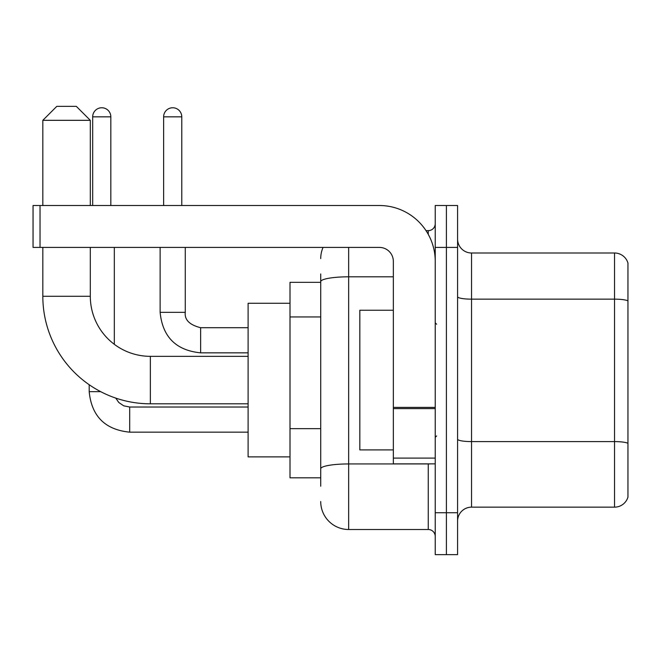 <?xml version="1.0" encoding="UTF-8"?>
<svg xmlns="http://www.w3.org/2000/svg" width="661" height="661" viewBox="0 0 661 661"><rect width="100%" height="100%" fill="white"/><g stroke="black" fill="none" stroke-linecap="round" stroke-linejoin="round"><path stroke-width="0.99" d="M320.725 282.321L290.005 282.321L290.005 477.829L320.725 477.829M320.725 486.207L320.725 273.943M435.235 512.738L435.235 554.637L446.406 554.637L446.406 512.738L446.406 554.637L457.577 554.637L457.577 512.738L446.406 512.738L446.406 247.412L446.406 512.738L435.235 512.738L435.235 247.412L446.406 247.412L446.406 205.513L446.406 247.412L457.577 247.412L457.577 512.738M457.577 247.412L457.577 205.513L435.235 205.513L435.235 247.412M348.653 247.412L348.653 529.502L428.254 529.502L428.254 463.865M426.031 230.648L428.254 230.648A6.982 6.982 0 0 0 435.235 223.666M320.725 308.563L320.725 281.66A27.927 4.85 180 0 1 348.653 276.81L393.345 276.81M435.235 536.484A6.982 6.982 0 0 0 428.254 529.502M320.725 258.583A27.927 27.927 0 0 1 323.055 247.412M348.653 529.502A27.927 27.927 0 0 1 320.725 501.567M457.577 521.116A13.964 13.964 0 0 1 471.541 507.152L614.54 507.152L614.54 252.998L471.541 252.998A13.964 13.964 0 0 1 457.577 239.034A13.964 13.964 0 0 0 471.541 252.998L471.541 507.152M627.95 263.053A13.964 13.964 0 0 0 614.54 252.998A13.964 13.964 0 0 1 627.95 263.053L627.95 497.097A13.964 13.964 0 0 1 614.54 507.152M248.106 403.813L150.353 403.813A107.528 107.528 0 0 1 42.825 296.285L42.825 247.412M150.353 403.813L150.353 356.337A60.052 60.052 0 0 1 90.309 296.285L90.309 247.412M56.788 106.363L76.337 106.363L90.309 120.327L42.825 120.327L56.788 106.363M90.309 205.513L90.309 120.327M42.825 205.513L42.825 120.327M290.005 303.267L248.106 303.267L248.106 456.883L290.005 456.883M92.68 205.513L92.68 116.84A9.08 9.08 0 0 1 101.753 107.76A9.08 9.08 0 0 1 110.833 116.84L110.833 205.513M114.328 344.323L114.328 247.412M100.703 391.667L89.21 391.667L89.185 384.727M163.622 205.513L163.622 116.84A9.08 9.08 0 0 1 172.695 107.76A9.08 9.08 0 0 1 181.775 116.84L181.775 205.513M435.235 463.865L393.345 463.865L393.345 407.391L435.235 407.391M435.235 261.376A55.863 55.863 0 0 0 379.373 205.513L40.032 205.513L40.032 247.412L379.373 247.412A13.964 13.964 0 0 1 393.345 261.376L393.345 407.391M40.032 247.412L33.05 247.412L33.05 205.513L40.032 205.513M393.345 310.249L359.824 310.249L359.824 449.901L393.345 449.901M320.725 316.941L290.005 316.941M320.725 428.659L290.005 428.659M430.683 463.865A6.982 1.215 0 0 1 428.254 463.939L348.653 463.939A27.927 4.85 180 0 0 320.725 468.789M428.254 234.333L428.254 230.648M627.95 300.904A13.964 2.421 180 0 0 614.54 299.152L471.541 299.152A13.964 2.421 0 0 1 457.577 296.731M627.95 443.341A13.964 2.421 180 0 0 614.54 441.598L471.541 441.598A13.964 2.421 -0 0 1 457.577 439.168M42.825 296.285L90.309 296.285M129.688 407.052L129.688 432.162C105.116 429.733 91.615 416.24 89.185 391.667C91.615 416.24 105.116 429.733 129.688 432.162C105.116 429.733 91.615 416.24 89.185 391.667C91.615 416.24 105.116 429.733 129.688 432.162C105.116 429.733 91.615 416.24 89.185 391.667C91.615 416.24 105.116 429.733 129.688 432.162C105.116 429.733 91.615 416.24 89.185 391.667M92.68 116.84L110.833 116.84M200.63 327.732L200.63 352.842C176.057 350.413 162.556 336.92 160.127 312.347L185.245 312.347M163.622 116.84L181.775 116.84M435.235 408.605L393.345 408.605M393.345 458.098L435.235 458.098M248.106 356.337L150.353 356.337M115.733 398.087L118.823 402.524L123.69 405.813L129.688 407.027L123.69 405.813L118.823 402.524L115.733 398.087L118.823 402.524L123.69 405.813L129.688 407.027L123.69 405.813L118.823 402.524L115.733 398.087L118.823 402.524L123.69 405.813L129.688 407.027L123.69 405.813L118.823 402.524L115.733 398.087L118.823 402.524L123.69 405.813L129.688 407.027L248.106 407.027M248.106 432.162L129.688 432.162M185.27 312.347C184.419 319.792 189.542 324.915 200.63 327.707C189.542 324.915 184.419 319.792 185.27 312.347C184.419 319.792 189.542 324.915 200.63 327.707C189.542 324.915 184.419 319.792 185.27 312.347C184.419 319.792 189.542 324.915 200.63 327.707C189.542 324.915 184.419 319.792 185.27 312.347C184.419 319.792 189.542 324.915 200.63 327.707C189.542 324.915 184.419 319.792 185.27 312.347L185.27 247.412M160.127 247.412L160.127 312.347C162.556 336.92 176.057 350.413 200.63 352.842C176.057 350.413 162.556 336.92 160.127 312.347C162.556 336.92 176.057 350.413 200.63 352.842C176.057 350.413 162.556 336.92 160.127 312.347C162.556 336.92 176.057 350.413 200.63 352.842C176.057 350.413 162.556 336.92 160.127 312.347C162.556 336.92 176.057 350.413 200.63 352.842L248.106 352.842M248.106 327.707L200.63 327.707M436.632 324.212L435.235 322.816M436.632 435.938L435.235 437.334"/></g></svg>
